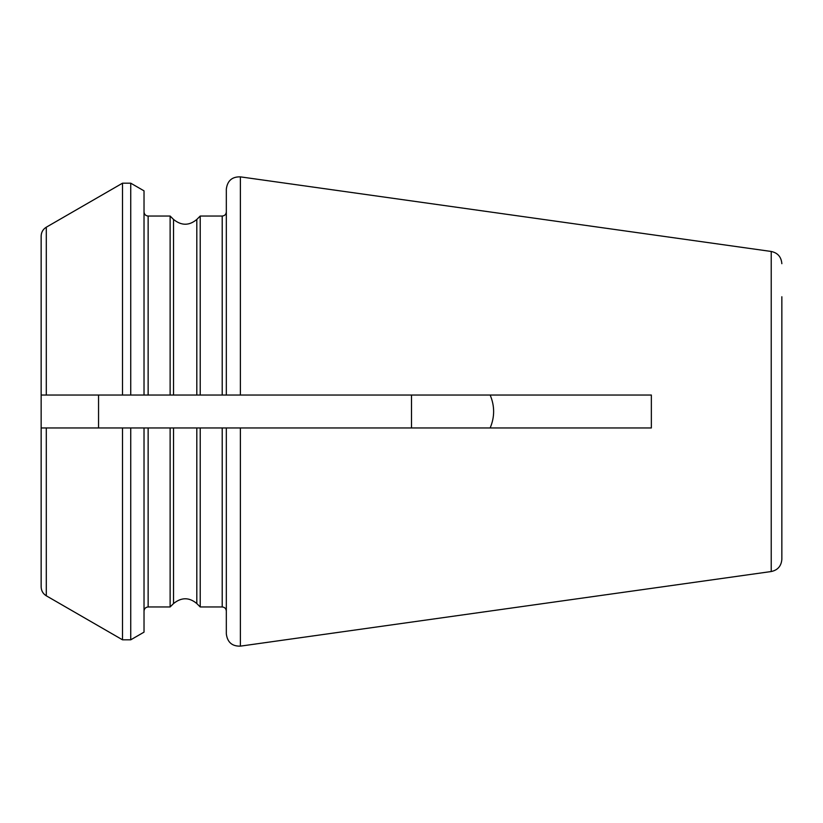 <?xml version="1.0" encoding="UTF-8"?>
<svg xmlns="http://www.w3.org/2000/svg" width="823" height="823" viewBox="0 0 823 823"><rect width="100%" height="100%" fill="white"/><g stroke="black" fill="none" stroke-linecap="round" stroke-linejoin="round"><path stroke-width="1.23" d="M46.294 395.04L46.294 227.199C42.991 229.247 41.273 232.22 41.15 236.108L41.15 395.04L651.353 395.04L651.353 427.96L240.388 427.96L240.388 646.137C232.096 646.364 227.415 642.29 226.325 633.916L226.325 427.96L240.388 427.96M46.294 227.199L122.514 183.19L130.744 183.19L144.025 190.854L144.025 395.04L98.554 395.04L98.554 427.96L41.15 427.96L41.15 586.892C41.273 590.78 42.991 593.753 46.294 595.801L46.294 427.96L41.15 427.96L41.15 395.04L98.554 395.04M170.124 216.038L170.124 395.04L173.54 395.04L173.54 219.443L170.124 216.038L148.14 216.038C145.661 215.821 144.292 214.443 144.025 211.923M196.81 219.443L200.226 216.038L200.226 395.04L196.81 395.04L196.81 219.443C189.187 225.821 181.42 225.821 173.54 219.443M240.388 646.137L771.223 571.532L771.223 251.468L240.388 176.863C232.096 176.636 227.415 180.71 226.325 189.084L226.325 395.04M226.325 247.476L226.325 227.642M226.325 575.524L226.325 595.358M46.294 427.96L144.025 427.96L144.025 632.146L130.744 639.81L130.744 427.96M98.554 427.96L226.325 427.96M200.226 606.962L196.81 603.557L196.81 427.96L200.226 427.96L200.226 606.962L222.21 606.962C224.689 607.179 226.058 608.557 226.325 611.077M170.124 427.96L170.124 606.962L173.54 603.557L173.54 427.96L170.124 427.96M771.223 571.532C777.735 570.154 781.274 566.08 781.85 559.311L781.85 296.743M411.5 395.04L411.5 427.96M490.158 427.96C494.788 416.994 494.788 406.017 490.158 395.04M122.514 183.19L122.514 395.04M130.744 183.19L130.744 395.04M148.14 395.04L148.14 216.038M200.226 216.038L222.21 216.038L222.21 395.04M240.388 176.863L240.388 395.04M122.514 427.96L122.514 639.81L130.744 639.81M222.21 427.96L222.21 606.962M170.124 606.962L148.14 606.962L148.14 427.96M222.21 216.038C224.689 215.821 226.058 214.443 226.325 211.923M46.294 595.801L122.514 639.81M196.81 603.557C189.187 597.179 181.42 597.179 173.54 603.557M148.14 606.962C145.661 607.179 144.292 608.557 144.025 611.077M771.223 251.468C777.735 252.846 781.274 256.92 781.85 263.689"/></g></svg>
